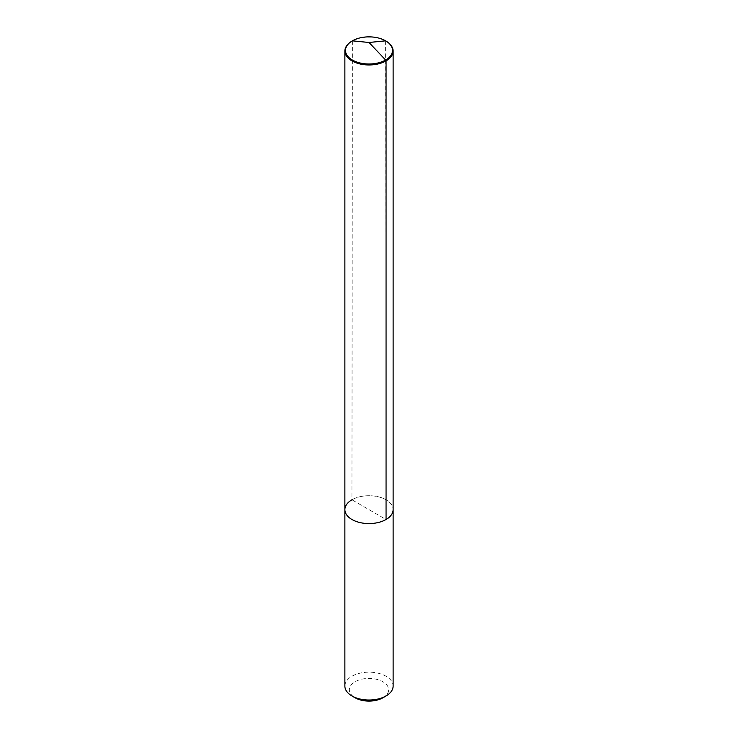 <?xml version="1.0" encoding="UTF-8"?>
<svg xmlns="http://www.w3.org/2000/svg" width="738" height="738" viewBox="0 0 738 738"><rect width="100%" height="100%" fill="white"/><g stroke="black" fill="none" stroke-linecap="round" stroke-linejoin="round"><path stroke-width="0.55" stroke-dasharray="3.69 2.77" d="M344.877 509.644A24.123 13.93 180 0 1 351.943 499.792A24.123 13.93 0 0 1 378.234 496.775A24.123 13.93 0 0 1 393.123 509.644A24.123 13.93 0 0 0 378.234 496.775A24.123 13.93 0 0 0 351.943 499.792L386.057 519.497M344.877 686.1A24.123 13.93 180 0 1 351.943 676.248A24.123 13.93 0 0 1 378.234 673.231A24.123 13.93 0 0 1 393.123 686.1M382.893 697.779A19.649 11.347 0 0 0 382.893 681.737A19.649 11.347 0 0 0 355.107 681.737A19.649 11.347 180 0 0 355.107 697.779M349.83 42.573A24.123 13.93 180 0 1 351.943 41.19A24.123 13.93 180 0 1 388.17 42.573M352.377 40.839L351.943 499.792M385.623 40.839L386.057 499.792"/><path stroke-width="1.11" d="M388.17 42.573A24.123 13.93 180 0 1 388.419 42.776A24.123 13.93 180 0 1 393.123 51.033A24.123 13.93 180 0 1 386.057 60.885L386.057 519.497A24.123 13.93 180 0 1 359.766 522.513A24.123 13.93 180 0 1 344.877 509.644A24.123 13.93 180 0 1 351.943 499.792M382.893 697.779A19.649 11.347 180 0 1 355.107 697.779L351.943 695.952A24.123 13.93 180 0 0 386.057 695.952L382.893 697.779L386.057 695.952A24.123 13.93 0 0 0 393.123 686.1L393.123 509.644A24.123 13.93 0 0 1 386.057 519.497A24.123 13.93 0 0 0 393.123 509.644L393.123 51.033M351.943 695.952A24.123 13.93 180 0 1 344.877 686.1L344.877 51.033A24.123 13.93 180 0 1 349.581 42.776A24.123 13.93 180 0 1 349.83 42.573M352.377 40.839A23.505 13.57 180 0 1 387.92 42.38A23.505 13.57 180 0 1 385.623 60.027A23.505 13.57 180 0 1 353.668 60.719A23.505 13.57 180 0 1 350.08 42.38A23.505 13.57 180 0 1 352.377 40.839L369 42.481L385.623 60.027L369 42.481L385.623 40.839M344.877 51.033A24.123 13.93 180 0 0 359.766 63.902A24.123 13.93 180 0 0 386.057 60.885L386.057 519.497A24.123 13.93 180 0 1 359.766 522.513A24.123 13.93 180 0 1 344.877 509.644M387.92 42.38L388.419 42.776M350.08 42.38L349.581 42.776"/></g></svg>
